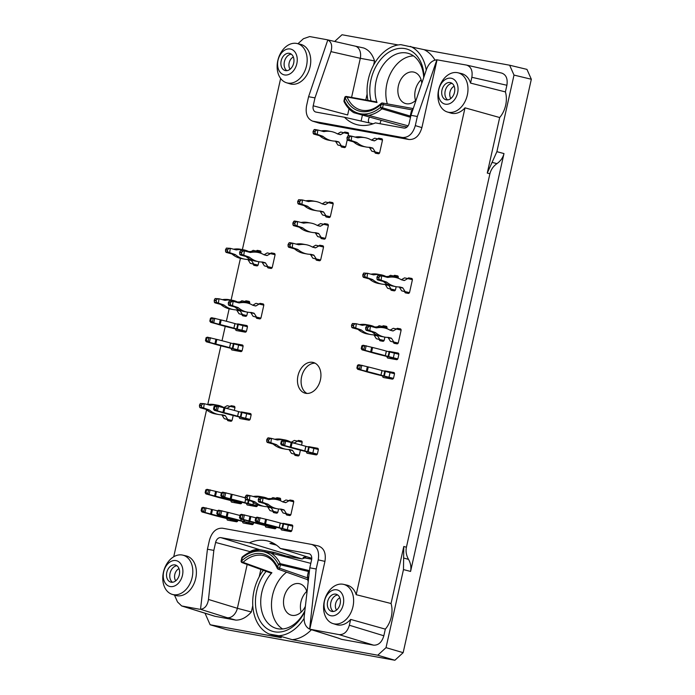 <?xml version="1.0" encoding="UTF-8"?>
<svg xmlns="http://www.w3.org/2000/svg" width="695" height="695" viewBox="0 0 695 695"><rect width="100%" height="100%" fill="white"/><g stroke="black" fill="none" stroke-linecap="round" stroke-linejoin="round"><path stroke-width="1.04" d="M311.716 559.084L303.159 557.529A46.652 33.447 105 0 1 306.643 556.678M303.159 557.529L304.801 557.963A46.574 33.395 -75 0 0 302.073 558.936L286.114 556.035A3.684 2.641 -75 0 0 284.368 556.486M311.76 558.276L280.302 548.442A49.258 35.315 -75 0 0 269.208 541.431A49.258 35.315 -75 0 0 249.357 542.812L302.073 558.936M274.047 543.568A48.737 34.941 -75 0 0 269.955 543.464L276.428 545.097M373.145 123.788L344.477 117.264A49.258 35.315 -75 0 0 358.021 124.926A49.258 35.315 -75 0 0 375.43 122.885L403.917 128.062A5.699 4.083 -75 0 0 409.181 123.241L410.954 115.318L417.347 116.482L436.894 59.796C432.316 60.274 428.893 63.349 426.617 69.005L410.954 115.318M304.801 557.963L311.699 559.214M353.738 112.66L401.562 126.004L407.07 127.003M381.355 120.383A3.684 2.641 -75 0 0 380.2 123.753M241.773 324.886L247.203 325.868M237.108 324.174A1.477 1.06 105 0 1 237.898 323.922L246.673 325.512A1.477 1.06 105 0 1 247.394 327.145L246.551 330.898A1.477 1.06 105 0 1 245.187 332.149L236.422 330.551A1.477 1.06 105 0 1 235.648 329.3M239.28 330.281A1.477 1.06 -75 0 0 239.48 331.107M237.898 323.922L241.617 324.913M241.53 324.895A1.477 1.06 -75 0 0 240.844 325.069M259.261 303.932A1.477 1.06 105 0 1 260.304 303.402L263.023 303.897A1.477 1.06 105 0 1 263.744 305.522L261.042 317.632A1.477 1.06 105 0 1 259.669 318.883L256.959 318.388A1.477 1.06 105 0 1 256.186 317.137M263.631 304.384A1.477 1.06 -75 0 0 262.892 304.905M259.817 318.119A1.477 1.06 -75 0 0 259.982 318.875M270.537 253.493A1.477 1.06 105 0 1 271.58 252.963L274.299 253.458A1.477 1.06 105 0 1 275.02 255.082L272.31 267.193A1.477 1.06 105 0 1 270.946 268.444L268.235 267.949A1.477 1.06 105 0 1 267.462 266.698M274.907 253.944A1.477 1.06 -75 0 0 274.169 254.466M271.093 267.679A1.477 1.06 -75 0 0 271.25 268.435M407.843 278.452A1.477 1.06 105 0 1 408.895 277.922L411.614 278.408A1.477 1.06 105 0 1 412.335 280.042L409.624 292.152A1.477 1.06 105 0 1 408.26 293.403L405.541 292.908A1.477 1.06 105 0 1 404.777 291.657M412.222 278.904A1.477 1.06 -75 0 0 411.483 279.425M408.408 292.63A1.477 1.06 -75 0 0 408.564 293.394M384.9 337.127L384.257 340.029A1.477 1.06 105 0 1 382.884 341.28L380.174 340.785A1.477 1.06 105 0 1 379.401 339.534M382.476 326.329A1.477 1.06 105 0 1 383.527 325.799L386.238 326.285A1.477 1.06 105 0 1 386.959 327.918L386.802 328.622M386.846 326.78A1.477 1.06 -75 0 0 386.116 327.302M383.032 340.507A1.477 1.06 -75 0 0 383.197 341.271M289.19 500.582A1.477 1.06 105 0 1 290.241 500.053L292.96 500.539A1.477 1.06 105 0 1 293.681 502.172L290.97 514.283A1.477 1.06 105 0 1 289.607 515.534L286.896 515.038A1.477 1.06 105 0 1 286.123 513.787M293.568 501.026A1.477 1.06 -75 0 0 292.83 501.547M289.754 514.76A1.477 1.06 -75 0 0 289.911 515.525M278.573 508.975L277.922 511.902A1.477 1.06 105 0 1 276.558 513.162L273.839 512.667A1.477 1.06 105 0 1 273.065 511.416M276.141 498.211A1.477 1.06 105 0 1 277.192 497.681L279.903 498.167A1.477 1.06 105 0 1 280.624 499.801L280.424 500.713M280.511 498.654A1.477 1.06 -75 0 0 279.781 499.175M276.706 512.389A1.477 1.06 -75 0 0 276.862 513.153M257.654 504.874L257.541 505.352A1.477 1.06 105 0 1 256.177 506.603L247.403 505.013A1.477 1.06 105 0 1 246.638 503.762M250.269 504.735A1.477 1.06 -75 0 0 250.469 505.569M241.921 502.311L241.877 502.502A1.477 1.06 105 0 1 240.513 503.753L231.739 502.164A1.477 1.06 105 0 1 230.975 500.913M234.606 501.894A1.477 1.06 -75 0 0 234.806 502.72M237.898 520.329L237.855 520.52A1.477 1.06 105 0 1 236.491 521.771L227.717 520.181A1.477 1.06 105 0 1 226.944 518.93M230.575 519.903A1.477 1.06 -75 0 0 230.775 520.737M245.457 412.908L250.886 413.899M240.8 412.196A1.477 1.06 105 0 1 241.582 411.944L250.356 413.542A1.477 1.06 105 0 1 251.077 415.176L250.243 418.92A1.477 1.06 105 0 1 248.88 420.171L240.105 418.581A1.477 1.06 105 0 1 239.332 417.33M242.963 418.303A1.477 1.06 -75 0 0 243.163 419.137M241.582 411.944L245.3 412.943M245.222 412.926A1.477 1.06 -75 0 0 244.527 413.099M233.19 415.497L232.182 419.988A1.477 1.06 105 0 1 230.818 421.24L228.099 420.744A1.477 1.06 105 0 1 227.335 419.493M230.401 406.288A1.477 1.06 105 0 1 231.452 405.758L234.163 406.254A1.477 1.06 105 0 1 234.893 407.878L234.319 410.415M234.78 406.74A1.477 1.06 -75 0 0 234.041 407.261M230.966 420.475A1.477 1.06 -75 0 0 231.122 421.231M318.979 245.804A1.477 1.06 105 0 1 320.03 245.274L322.741 245.761A1.477 1.06 105 0 1 323.462 247.394L320.76 259.496A1.477 1.06 105 0 1 319.387 260.755L316.677 260.26A1.477 1.06 105 0 1 315.904 259.009M323.349 246.247A1.477 1.06 -75 0 0 322.61 246.768M319.535 259.982A1.477 1.06 -75 0 0 319.7 260.747M323.809 224.181A1.477 1.06 105 0 1 324.86 223.651L327.571 224.146A1.477 1.06 105 0 1 328.292 225.779L325.59 237.881A1.477 1.06 105 0 1 324.226 239.132L321.507 238.637A1.477 1.06 105 0 1 320.734 237.395M328.188 224.633A1.477 1.06 -75 0 0 327.449 225.154M324.374 238.368A1.477 1.06 -75 0 0 324.53 239.132M328.639 202.566A1.477 1.06 105 0 1 329.691 202.037L332.401 202.532A1.477 1.06 105 0 1 333.131 204.165L330.42 216.267A1.477 1.06 105 0 1 329.056 217.518L326.337 217.022A1.477 1.06 105 0 1 325.573 215.771M333.018 203.018A1.477 1.06 -75 0 0 332.28 203.539M329.204 216.753A1.477 1.06 -75 0 0 329.361 217.509M377.941 138.791A1.477 1.06 105 0 1 378.992 138.262L381.703 138.757A1.477 1.06 105 0 1 382.424 140.39L379.722 152.492A1.477 1.06 105 0 1 378.349 153.743L375.639 153.248A1.477 1.06 105 0 1 374.866 152.005M382.311 139.243A1.477 1.06 -75 0 0 381.581 139.764M378.497 152.978A1.477 1.06 -75 0 0 378.662 153.743M347.257 139.721L345.78 146.324A1.477 1.06 105 0 1 344.416 147.575L341.705 147.079A1.477 1.06 105 0 1 340.932 145.837M344.008 132.623A1.477 1.06 105 0 1 345.05 132.093L347.769 132.589A1.477 1.06 105 0 1 348.49 134.222L348.126 135.864M348.377 133.075A1.477 1.06 -75 0 0 347.639 133.596M344.564 146.81A1.477 1.06 -75 0 0 344.72 147.575M300.405 450.204L299.397 454.695A1.477 1.06 105 0 1 298.033 455.946L295.323 455.46A1.477 1.06 105 0 1 294.55 454.209M297.625 441.004A1.477 1.06 105 0 1 298.668 440.465L301.387 440.96A1.477 1.06 105 0 1 302.108 442.593L301.543 445.121M301.995 441.447A1.477 1.06 -75 0 0 301.256 441.968M298.181 455.182A1.477 1.06 -75 0 0 298.337 455.946M312.68 447.623L318.11 448.614M308.015 446.911A1.477 1.06 105 0 1 308.806 446.659L317.572 448.258A1.477 1.06 105 0 1 318.301 449.882L317.459 453.635A1.477 1.06 105 0 1 316.095 454.886L307.32 453.288A1.477 1.06 105 0 1 306.556 452.037M310.187 453.018A1.477 1.06 -75 0 0 310.378 453.844M308.806 446.659L312.515 447.649M312.863 447.467L312.437 447.606A1.477 1.06 -75 0 0 311.751 447.806M253.684 522.64L253.519 523.37A1.477 1.06 105 0 1 252.155 524.621L243.38 523.022A1.477 1.06 105 0 1 242.607 521.771M246.239 522.753A1.477 1.06 -75 0 0 246.438 523.578M276.271 527.305L276.228 527.496A1.477 1.06 105 0 1 274.864 528.747L266.089 527.149A1.477 1.06 105 0 1 265.325 525.907M268.956 526.88A1.477 1.06 -75 0 0 269.147 527.705M287.105 524.334L292.543 525.324M282.448 523.622A1.477 1.06 105 0 1 283.239 523.37L292.004 524.968A1.477 1.06 105 0 1 292.725 526.593L291.891 530.346A1.477 1.06 105 0 1 290.527 531.597L281.753 529.998A1.477 1.06 105 0 1 280.988 528.747M284.62 529.729A1.477 1.06 -75 0 0 284.811 530.554M283.239 523.37L286.948 524.36M287.296 524.178L286.87 524.317A1.477 1.06 -75 0 0 286.184 524.516M388.835 371.86L394.265 372.85M384.17 371.147A1.477 1.06 105 0 1 384.961 370.895L393.735 372.494A1.477 1.06 105 0 1 394.456 374.118L393.613 377.871A1.477 1.06 105 0 1 392.249 379.123L383.475 377.524A1.477 1.06 105 0 1 382.71 376.282M386.342 377.255A1.477 1.06 -75 0 0 386.542 378.08M384.961 370.895L388.679 371.886M388.592 371.877A1.477 1.06 -75 0 0 387.906 372.042M393.179 352.408L398.609 353.39M388.522 351.687A1.477 1.06 105 0 1 389.313 351.444L398.079 353.034A1.477 1.06 105 0 1 398.8 354.667L397.966 358.411A1.477 1.06 105 0 1 396.602 359.663L387.827 358.073A1.477 1.06 105 0 1 387.054 356.822M390.686 357.795A1.477 1.06 -75 0 0 390.885 358.629M389.313 351.444L393.022 352.435M393.37 352.252L392.944 352.391A1.477 1.06 -75 0 0 392.249 352.591M396.576 328.891A1.477 1.06 105 0 1 397.618 328.361L400.337 328.848A1.477 1.06 105 0 1 401.058 330.481L398.348 342.592A1.477 1.06 105 0 1 396.984 343.843L394.274 343.347A1.477 1.06 105 0 1 393.5 342.096M400.945 329.334A1.477 1.06 -75 0 0 400.207 329.856M397.132 343.069A1.477 1.06 -75 0 0 397.288 343.834M396.176 286.688L395.533 289.589A1.477 1.06 105 0 1 394.161 290.84L391.45 290.345A1.477 1.06 105 0 1 390.677 289.094M393.752 275.889A1.477 1.06 105 0 1 394.795 275.359L397.514 275.854A1.477 1.06 105 0 1 398.235 277.479L398.079 278.191M398.122 276.341A1.477 1.06 -75 0 0 397.384 276.862M394.308 290.076A1.477 1.06 -75 0 0 394.473 290.831M258.861 261.728L258.219 264.63A1.477 1.06 105 0 1 256.846 265.881L254.135 265.386A1.477 1.06 105 0 1 253.362 264.135M256.438 250.93A1.477 1.06 105 0 1 257.489 250.4L260.199 250.895A1.477 1.06 105 0 1 260.92 252.52L260.764 253.232M260.807 251.382A1.477 1.06 -75 0 0 260.069 251.903M256.994 265.116A1.477 1.06 -75 0 0 257.159 265.872M247.585 312.168L246.942 315.07A1.477 1.06 105 0 1 245.578 316.321L242.859 315.825A1.477 1.06 105 0 1 242.095 314.574M245.161 301.369A1.477 1.06 105 0 1 246.212 300.839L248.923 301.335A1.477 1.06 105 0 1 249.644 302.959L249.488 303.672M249.54 301.821A1.477 1.06 -75 0 0 248.801 302.342M245.726 315.556A1.477 1.06 -75 0 0 245.882 316.312M237.421 344.338L242.85 345.328M232.764 343.625A1.477 1.06 105 0 1 233.555 343.373L242.32 344.972A1.477 1.06 105 0 1 243.041 346.605L242.208 350.349A1.477 1.06 105 0 1 240.844 351.601L232.069 350.002A1.477 1.06 105 0 1 231.296 348.76M234.927 349.733A1.477 1.06 -75 0 0 235.127 350.558M233.555 343.373L237.264 344.364M237.186 344.355A1.477 1.06 -75 0 0 236.491 344.529M434.957 60.083A40.935 29.346 105 0 0 424.089 49.666L400.859 44.662A40.44 28.99 -75 0 0 367.933 100.384M353.851 112.694L368.697 115.387L408.095 125.812M368.697 115.387A39.372 28.226 -75 0 0 381.937 108.828A1.477 1.042 106.5 0 0 382.528 107.821L410.232 116.048L409.659 117.047A40.44 28.99 -75 0 0 410.788 116.065M426.243 70.126A40.44 28.99 -75 0 0 410.389 46.391M314.983 97.873L330.933 51.612C332.566 45.844 331.515 41.961 327.788 39.962L308.58 96.709L314.983 97.873L313.21 105.796A5.699 4.083 -75 0 0 315.86 112.06A5.699 4.083 -75 0 0 315.99 112.086L344.477 117.264M421.796 83.261A16.254 11.659 -75 0 0 414.09 72.176A16.254 11.659 -75 0 0 398.617 84.86A16.254 11.659 -75 0 0 405.654 103.581A16.254 11.659 -75 0 0 406.323 103.729A16.254 11.659 -75 0 0 416.166 99.906M413.516 55.904A32.517 23.309 -75 0 0 387.35 103.92M409.659 117.047L381.937 108.828A1.477 0.721 -130 0 1 380.504 107.369A37.895 27.166 -75 0 1 344.433 100.818L345.146 97.648A1.477 0.756 -23 0 1 347.083 97.048A1.477 1.077 100.5 0 0 346.405 96.466L375.952 101.809L377.011 102.53L347.083 97.048A34.081 24.438 105 0 0 361.339 110.123A34.081 24.438 105 0 0 362.112 110.279M377.011 102.53A32.917 23.604 105 0 1 382.076 66.546A32.917 23.604 105 0 1 408.573 53.454A32.917 23.604 105 0 1 423.715 77.605M413.395 108.099A32.917 23.604 105 0 1 412.995 108.542M410.232 116.048L411.266 111.443A36.713 26.323 -75 0 0 412.856 109.688M424.046 76.615A36.713 26.323 -75 0 0 392.119 50.44A36.713 26.323 -75 0 0 371.06 100.94M411.266 111.443L412.387 109.94L381.208 104.207L380.504 107.369L382.528 107.821L383.232 104.658A1.477 1.042 100.5 0 0 382.476 103.016L413.108 108.559M412.578 108.993C413.369 108.29 413.308 108.602 412.387 109.94M280.302 548.442L309.466 553.819M205.025 613.216L210.133 624.753L281.301 637.689L269.121 634.014L278.652 635.743A40.44 28.99 -75 0 0 304.062 618.489M263.318 570.308A40.44 28.99 -75 0 0 269.121 634.014M310.804 563.358L270.885 552.994L255.908 550.249C251.138 551.135 246.621 553.359 242.338 556.93A1.477 0.721 50 0 0 242.286 557.798A37.895 27.166 -75 0 1 278.356 564.349A1.477 0.799 -26.5 0 1 280.267 563.671A1.477 1.042 103.4 0 1 280.38 564.8L308.432 571.472L308.328 570.352A40.44 28.99 -75 0 1 309.275 572.411M406.419 547.217C405.567 551.213 406.262 555.262 408.512 559.353C410.684 563.15 411.37 567.181 410.58 571.429L503.979 153.569C503.05 157.548 500.713 160.901 496.968 163.629C493.354 166.157 491 169.528 489.905 173.733L406.419 547.217L403.795 546.487L403.474 569.587L386.02 647.653L377.759 655.22L292.204 639.669L278.652 635.743M292.204 639.669A40.935 29.346 -75 0 0 311.421 629.705M227.126 617.681L235.848 620.122C241.4 620.131 246.56 617.412 251.347 611.982L237.377 608.299A11.085 7.723 -73 0 1 227.126 617.681L200.525 609.298C204.825 608.742 207.475 605.467 208.474 599.464L213.834 550.388L215.606 542.456A5.699 4.083 -75 0 1 220.871 537.635L249.357 542.812M220.871 537.635L259.574 549.606L274.768 552.525A4.127 2.962 -75 0 0 272.388 553.385M306.99 592.244A16.254 11.659 -75 0 0 299.736 583.774A16.254 11.659 -75 0 0 284.255 596.449A16.254 11.659 -75 0 0 291.301 615.179A16.254 11.659 -75 0 0 291.969 615.327A16.254 11.659 -75 0 0 305.374 606.292M286.618 572.167A32.517 23.309 -75 0 0 271.58 601.879A32.517 23.309 -75 0 0 282.639 628.975M304.853 610.853A32.917 23.604 105 0 1 277.887 628.767A32.917 23.604 105 0 1 277.14 628.619A32.917 23.604 105 0 1 260.894 605.866A32.917 23.604 105 0 1 271.91 572.741L270.416 572.906L242.077 562.62A1.477 1.069 109.7 0 0 243.076 562.359L271.91 572.741M307.633 579.691A32.917 23.604 105 0 1 308.215 581.645M266.133 571.342A36.713 26.323 -75 0 0 263.744 625.83A36.713 26.323 -75 0 0 304.775 611.557M308.458 579.5A36.713 26.323 -75 0 0 307.407 576.077L308.432 571.472M307.407 576.077L307.763 577.979C308.015 579.665 307.92 580.073 307.477 579.213M235.848 620.122L214.833 616.265L181.664 605.953L177.512 601.957L174.471 595.076M297.947 43.724L303.411 38.729L309.657 36.566L327.128 39.745L355.136 46.122A11.085 7.749 -77.2 0 1 360.314 58.302L374.527 60.917C372.451 54.245 368.845 49.936 363.728 47.998L355.136 46.122A11.085 7.749 -77.2 0 0 354.902 46.07M369.627 117.116A4.127 2.962 -75 0 0 369.045 122.85M334.677 41.465L342.01 34.75L398.166 44.958M403.795 546.487L391.05 603.512L356.188 594.694A20.459 14.665 105 0 0 347.014 585.147L343.495 584.347A20.32 14.569 105 0 1 353.494 598.082A20.32 14.569 105 0 1 347.118 618.402A20.32 14.569 105 0 1 332.957 623.58A20.32 14.569 105 0 1 324.452 600.602A20.32 14.569 105 0 1 343.035 584.252A20.32 14.569 105 0 1 343.495 584.347M318.084 545.896L318.397 545.966C324.009 548.051 326.198 553.194 324.939 561.386L309.788 629.183L339.117 634.622C344.008 634.83 347.422 631.703 349.359 625.239L350.662 619.427L385.325 629.131A21.771 15.611 -75 0 0 391.05 603.512M385.325 629.131L383.84 635.777C381.903 642.241 378.488 645.368 373.597 645.16L341.653 639.357L336.919 637.636A11.085 8.131 -72.6 0 1 336.215 637.463L338.821 638.253M424.089 49.666L509.635 65.217L514.005 75.086L496.89 151.675L487.264 173.081L489.905 173.733M308.58 96.709L306.547 105.84C305.296 113.667 307.294 118.758 312.533 121.112L402.336 137.488C408.53 137.758 412.856 133.796 415.306 125.604L421.9 127.619L437.051 59.831L466.675 65.113C471.114 66.755 472.835 70.82 471.844 77.293L506.89 85.268C507.88 78.796 506.16 74.73 501.729 73.088L501.477 73.036M506.89 85.268L505.404 91.914L470.55 83.096L471.844 77.293M356.188 594.694L465.016 107.829L499.679 117.533A21.771 15.611 -75 0 0 505.404 91.914M499.679 117.533L487.264 173.081M514.005 75.086L531.327 79.256L403.152 652.674L386.02 647.653M306.756 591.393A16.254 11.659 -75 0 0 301.187 612.113M403.152 652.674L394.89 660.25L226.822 629.705L210.133 624.753M509.635 65.217L526.958 69.387L531.327 79.256M421.109 79.795A16.254 11.659 -75 0 0 415.549 100.514M308.788 553.62A5.699 4.083 -75 0 1 309.136 553.698A5.699 4.083 -75 0 1 311.577 559.901L309.805 567.824L304.158 616.856C303.802 622.972 305.626 627.064 309.631 629.131L316.199 568.988L318.24 559.866C319.491 551.665 317.311 546.522 311.69 544.437L222.452 528.209C216.258 527.948 211.932 531.91 209.473 540.093L207.431 549.224L200.525 609.298M309.805 567.824L316.199 568.988M377.759 655.22L394.89 660.25M199.569 609.254L181.673 605.962M312.654 362.33A15.889 11.389 -75 0 0 298.077 375.326A15.889 11.389 -75 0 0 305.07 393.161A15.889 11.389 -75 0 0 305.731 393.318A15.889 11.389 -75 0 0 320.317 380.321A15.889 11.389 -75 0 0 313.315 362.477A15.889 11.389 -75 0 0 312.654 362.33M350.662 619.427A20.459 14.665 105 0 1 336.397 624.649L332.957 623.58M465.016 107.829A20.459 14.665 105 0 1 450.751 113.05L447.311 111.982A20.32 14.569 105 0 1 438.806 89.003A20.32 14.569 105 0 1 457.388 72.654A20.32 14.569 105 0 1 457.849 72.749A20.32 14.569 105 0 1 467.848 86.484A20.32 14.569 105 0 1 461.48 106.804A20.32 14.569 105 0 1 447.311 111.982M457.849 72.749L461.367 73.548A20.459 14.665 105 0 1 470.55 83.096M421.9 127.619C419.441 135.812 415.123 139.773 408.921 139.504L402.336 137.488M313.402 121.33L319.639 123.276L408.921 139.504M319.639 123.276L312.533 121.112M327.128 39.745L327.788 39.962M297.043 43.516L300.561 44.324A20.459 14.665 105 0 1 309.796 67.98A20.459 14.665 105 0 1 289.945 83.826L286.505 82.757A20.32 14.569 105 0 1 278.139 73.479A20.32 14.569 105 0 1 281.162 52.255A20.32 14.569 105 0 1 296.583 43.42A20.32 14.569 105 0 1 297.043 43.516A20.32 14.569 105 0 1 306.217 67.024A20.32 14.569 105 0 1 286.505 82.757M173.724 556.773L206.563 409.85M207.753 404.551L220.88 345.815M222.018 340.724L225.232 326.363M226.37 321.264L229.15 308.797M231.105 300.049L240.427 258.358M242.381 249.609L280.641 78.465M182.689 555.114L186.199 555.922A20.459 14.665 105 0 1 195.443 579.578A20.459 14.665 105 0 1 175.592 595.424L172.143 594.355A20.32 14.569 105 0 1 170.996 593.921A20.32 14.569 105 0 1 163.864 570.552A20.32 14.569 105 0 1 182.22 555.018A20.32 14.569 105 0 1 182.689 555.114A20.32 14.569 105 0 1 191.863 578.614A20.32 14.569 105 0 1 172.143 594.355M281.162 60.83A8.87 6.359 105 0 1 289.728 53.402A8.87 6.359 105 0 1 293.559 63.619A8.87 6.359 105 0 1 285.124 70.534A8.87 6.359 105 0 1 281.162 60.83M290.319 48.998A13.301 9.539 105 0 1 294.115 69.934A13.301 9.539 105 0 1 277.835 66.972A13.301 9.539 105 0 1 290.319 48.998M286.818 70.664A8.87 6.359 105 0 1 284.394 61.699A8.87 6.359 105 0 1 291.257 54.141M290.084 69.231A7.393 5.299 105 0 1 289.155 62.889A7.393 5.299 105 0 1 293.368 57.016M415.306 125.604L417.347 116.482M441.968 90.063A8.87 6.359 105 0 1 450.534 82.636A8.87 6.359 105 0 1 454.374 92.843A8.87 6.359 105 0 1 445.929 99.759A8.87 6.359 105 0 1 441.968 90.063M451.133 78.231A13.301 9.539 105 0 1 454.921 99.159A13.301 9.539 105 0 1 438.641 96.205A13.301 9.539 105 0 1 451.133 78.231M447.632 99.898A8.87 6.359 105 0 1 445.2 90.932A8.87 6.359 105 0 1 452.071 83.374M450.89 98.464A7.393 5.299 105 0 1 449.96 92.114A7.393 5.299 105 0 1 454.174 86.241M166.8 572.428A8.87 6.359 105 0 1 175.366 565A8.87 6.359 105 0 1 179.206 575.217A8.87 6.359 105 0 1 170.77 582.132A8.87 6.359 105 0 1 166.8 572.428M175.965 560.596A13.301 9.539 105 0 1 179.762 581.533A13.301 9.539 105 0 1 163.481 578.57A13.301 9.539 105 0 1 175.965 560.596M172.464 582.262A8.87 6.359 105 0 1 170.04 573.297A8.87 6.359 105 0 1 176.904 565.739M175.731 580.829A7.393 5.299 105 0 1 174.792 574.487A7.393 5.299 105 0 1 179.015 568.614M207.431 549.224L213.834 550.388M327.614 601.653A8.87 6.359 105 0 1 336.18 594.234A8.87 6.359 105 0 1 340.02 604.442A8.87 6.359 105 0 1 331.576 611.357A8.87 6.359 105 0 1 327.614 601.653M336.78 589.829A13.301 9.539 105 0 1 340.567 610.757A13.301 9.539 105 0 1 324.287 607.804A13.301 9.539 105 0 1 336.78 589.829M333.27 611.487A8.87 6.359 105 0 1 330.846 602.522A8.87 6.359 105 0 1 337.709 594.972M336.536 610.062A7.393 5.299 105 0 1 335.607 603.712A7.393 5.299 105 0 1 339.82 597.839M259.574 549.606C255.83 549.302 252.65 549.98 250.044 551.63L249.931 552.117M408.512 559.353L403.639 558.033M496.968 163.629L492.077 162.378M315.078 363.172A15.889 11.389 -75 0 0 301.83 375.839A15.889 11.389 -75 0 0 306.947 393.44M277.288 568.362C274.369 561.803 270.164 557.651 264.665 555.904A34.081 24.438 105 0 0 243.076 562.359A1.477 0.669 -133.3 0 1 241.582 560.961A35.558 25.498 -75 0 1 277.653 567.52A1.477 0.756 157 0 0 277.288 568.362A1.477 1.477 0 0 0 278.156 569.179A1.477 1.034 109.4 0 0 279.668 567.971L280.38 564.8L278.356 564.349L277.653 567.52L307.763 577.979M269.955 543.464L275.533 544.48M206.311 341.784L205.468 340.541L206.328 340.481L209.655 342.392L206.311 341.784L212.21 343.373A37.921 1.564 12.6 0 0 224.285 346.692L241.895 351.062M235.935 309.866L236.474 310.013A1.112 0.773 100.3 0 1 236.847 310.309L239.002 313.749L246.629 315.773M247.212 259.426L247.75 259.574A1.112 0.773 100.3 0 1 248.124 259.869L250.278 263.309L257.906 265.334M384.526 284.385L385.056 284.533A1.112 0.773 100.3 0 1 385.438 284.828L387.593 288.269L395.22 290.293M387.35 337.388L387.88 337.535A1.112 0.773 100.3 0 1 388.262 337.831L390.416 341.271L398.044 343.295M362.069 349.846L361.226 348.612L362.086 348.543L365.414 350.454L362.069 349.846L367.968 351.444A37.921 1.564 12.6 0 0 380.043 354.754L397.653 359.124M357.725 369.297L356.874 368.063L357.734 368.003L361.061 369.905L357.725 369.297L363.624 370.895A37.921 1.564 12.6 0 0 375.691 374.214L393.309 378.575M255.995 521.771L255.152 520.538L256.012 520.477L259.339 522.379L255.995 521.771L261.893 523.37A37.921 1.564 12.6 0 0 273.969 526.688L291.579 531.049M240.331 518.93L239.488 517.688L240.348 517.627L243.676 519.53L240.331 518.93L246.23 520.52A37.921 1.564 12.6 0 0 258.305 523.839L275.915 528.209M217.622 514.795L216.779 513.562L217.639 513.501L220.967 515.403L217.622 514.795L223.521 516.394A37.921 1.564 12.6 0 0 235.596 519.712L253.206 524.073M281.562 445.061L280.719 443.827L281.579 443.766L284.907 445.669L281.562 445.061L287.461 446.659A37.921 1.564 12.6 0 0 299.536 449.978L317.146 454.339M288.39 449.5L288.929 449.639A1.112 0.773 100.3 0 1 289.311 449.943L291.466 453.383L299.093 455.407M334.773 141.128L335.311 141.267A1.112 0.773 100.3 0 1 335.694 141.563L337.848 145.003L345.476 147.036M368.715 147.297L369.254 147.436A1.112 0.773 100.3 0 1 369.627 147.731L371.782 151.171L379.409 153.204M319.413 211.063L319.952 211.21A1.112 0.773 100.3 0 1 320.326 211.506L322.489 214.946L330.108 216.979M314.583 232.686L315.122 232.825A1.112 0.773 100.3 0 1 315.495 233.12L317.65 236.561L325.277 238.594M309.753 254.301L310.291 254.44A1.112 0.773 100.3 0 1 310.665 254.744L312.82 258.184L320.447 260.208M221.175 414.785L221.714 414.932A1.112 0.773 100.3 0 1 222.087 415.228L224.25 418.668L231.869 420.692M214.347 410.354L213.504 409.112L214.364 409.051L217.691 410.962L214.347 410.354L220.246 411.944A37.921 1.564 12.6 0 0 232.312 415.262L249.931 419.632M201.958 511.954L201.116 510.712L201.976 510.651L205.303 512.562L201.958 511.954L207.857 513.544A37.921 1.564 12.6 0 0 219.933 516.863L237.542 521.233M205.989 493.936L205.138 492.703L205.998 492.633L209.325 494.545L205.989 493.936L211.888 495.535A37.921 1.564 12.6 0 0 223.955 498.845L241.573 503.215M221.653 496.786L220.802 495.552L221.662 495.483L224.989 497.394L221.653 496.786L227.552 498.384A37.921 1.564 12.6 0 0 239.619 501.694L257.237 506.064M266.915 506.707L267.453 506.846A1.112 0.773 100.3 0 1 267.827 507.15L269.981 510.59L277.609 512.615M279.963 509.079L280.502 509.226A1.112 0.773 100.3 0 1 280.876 509.522L283.039 512.962L290.666 514.986M373.25 334.825L373.788 334.973A1.112 0.773 100.3 0 1 374.162 335.268L376.316 338.708L383.944 340.732M398.617 286.948L399.156 287.096A1.112 0.773 100.3 0 1 399.529 287.391L401.693 290.831L409.312 292.856M261.303 261.989L261.841 262.137A1.112 0.773 100.3 0 1 262.215 262.432L264.378 265.872L272.006 267.896M250.035 312.429L250.565 312.576A1.112 0.773 100.3 0 1 250.947 312.872L253.102 316.312L260.729 318.336M210.663 322.324L209.812 321.09L210.672 321.029L213.999 322.932L210.663 322.324L216.562 323.922A37.921 1.564 12.6 0 0 228.629 327.241L246.247 331.602M210.368 320.968L210.915 318.519L210.446 318.275L211.688 317.711L221.192 319.961A37.921 1.564 -167.4 0 1 234.91 323.583L247.437 326.763M238.272 324.469L237.247 329.083L246.386 331.367M241.964 330.186L242.989 325.573M210.915 318.519L215.033 318.319M213.765 322.715L214.729 318.388M213.999 322.932L219.255 324.348L220.289 319.735M221.192 319.961L220.159 324.574L219.255 324.348M220.159 324.574A37.921 1.564 12.6 0 1 233.885 328.188L235.04 323.618M237.247 329.083L234.007 328.231M228.933 305.374L234.363 306.842A3.692 2.571 100.3 0 1 235.092 307.233A37.921 26.393 100.3 0 0 244.119 311.542L247.463 312.151A37.921 26.393 -79.7 0 1 238.437 307.842A3.692 2.571 -79.7 0 0 237.699 307.451L230.775 305.062L230.08 303.246L231.565 301.526L229.211 301.1L228.308 302.924L228.42 304.636L228.933 305.374L232.069 305.948M237.36 302.473L239.549 302.872A37.921 26.393 -79.7 0 1 246.421 302.829L243.085 302.229A37.921 26.393 100.3 0 0 236.43 302.221M252.754 305.227L256.003 303.341L263.796 305.14M260.868 318.11L253.102 316.312M229.211 301.1L233.103 301.335L231.565 301.526M250.565 312.576L253.91 313.184A1.112 0.773 -79.7 0 1 254.283 313.48L256.446 316.92M253.91 313.184L251.138 312.446M247.463 312.151A37.921 26.393 -79.7 0 0 251.077 312.446A1.112 0.773 -79.7 0 1 251.225 312.463M233.103 301.335L232.451 306.043M233.477 301.43L238.733 302.838A3.692 2.571 -79.7 0 0 238.88 302.872A3.692 2.571 -79.7 0 0 239.549 302.872M246.421 302.829A37.921 26.393 -79.7 0 1 252.693 305.192A1.112 0.773 -79.7 0 0 252.841 305.253L255.517 305.974A1.112 0.773 -79.7 0 0 255.977 305.904L259.339 303.95M226.118 252.381L231.539 253.84A3.692 2.571 100.3 0 1 232.269 254.231A37.921 26.393 100.3 0 0 241.295 258.54L244.64 259.148A37.921 26.393 -79.7 0 1 235.614 254.839A3.692 2.571 -79.7 0 0 234.884 254.448L227.951 252.059L227.256 250.252L228.742 248.532L226.388 248.098L225.484 249.922L225.606 251.633L226.118 252.381L229.246 252.945M234.536 249.47L236.726 249.87A37.921 26.393 -79.7 0 1 243.606 249.835L240.262 249.227A37.921 26.393 100.3 0 0 233.607 249.218M251.199 251.486L253.18 250.339L260.972 252.137M258.045 265.108L250.278 263.309M226.388 248.098L230.28 248.332L228.742 248.532M247.75 259.574L251.086 260.182A1.112 0.773 -79.7 0 1 251.46 260.477L253.623 263.918M251.086 260.182L248.315 259.443M244.64 259.148A37.921 26.393 -79.7 0 0 248.254 259.443A1.112 0.773 -79.7 0 1 248.402 259.461M230.28 248.332L229.628 253.041M230.653 248.428L235.909 249.835A3.692 2.571 -79.7 0 0 236.057 249.87A3.692 2.571 -79.7 0 0 236.726 249.87M243.606 249.835A37.921 26.393 -79.7 0 1 248.836 251.616M254.909 251.885L256.524 250.947M363.424 277.331L368.854 278.799A3.692 2.571 100.3 0 1 369.584 279.19A37.921 26.393 100.3 0 0 378.61 283.499L381.955 284.107A37.921 26.393 -79.7 0 1 372.928 279.798A3.692 2.571 -79.7 0 0 372.19 279.407L365.266 277.018L364.571 275.203L366.057 273.483L363.702 273.057L362.799 274.881L362.912 276.593L363.424 277.331L366.56 277.904M371.851 274.429L374.04 274.829A37.921 26.393 -79.7 0 1 380.912 274.786L377.576 274.186A37.921 26.393 100.3 0 0 370.921 274.178M388.514 276.445L390.494 275.298L398.287 277.096M395.359 290.067L387.593 288.269M363.702 273.057L367.594 273.291L366.057 273.483M385.056 284.533L388.401 285.141A1.112 0.773 -79.7 0 1 388.774 285.437L390.938 288.877M388.401 285.141L385.629 284.403M381.955 284.107A37.921 26.393 -79.7 0 0 385.569 284.403A1.112 0.773 -79.7 0 1 385.716 284.42M367.594 273.291L366.934 278M367.968 273.387L373.224 274.794A3.692 2.571 -79.7 0 0 373.371 274.829A3.692 2.571 -79.7 0 0 374.04 274.829M380.912 274.786A37.921 26.393 -79.7 0 1 386.151 276.575M392.215 276.845L393.83 275.906M366.248 330.334L371.677 331.802A3.692 2.571 100.3 0 1 372.407 332.193A37.921 26.393 100.3 0 0 381.433 336.502L384.769 337.101A37.921 26.393 -79.7 0 1 375.752 332.801A3.692 2.571 -79.7 0 0 375.013 332.41L368.089 330.021L367.394 328.205L368.88 326.485L366.526 326.059L365.622 327.884L365.735 329.595L366.248 330.334L369.384 330.907M374.674 327.432L376.864 327.823A37.921 26.393 -79.7 0 1 383.736 327.788L380.4 327.18A37.921 26.393 100.3 0 0 373.745 327.18M390.069 330.186L393.318 328.301L401.102 330.099M398.183 343.061L390.416 341.271M366.526 326.059L367.281 325.72L370.418 326.294L368.88 326.485M387.88 337.535L391.224 338.144A1.112 0.773 -79.7 0 1 391.598 338.439L393.761 341.879M391.224 338.144L388.453 337.405M384.769 337.101A37.921 26.393 -79.7 0 0 388.392 337.396A1.112 0.773 -79.7 0 1 388.54 337.423M370.418 326.294L369.757 330.994M370.791 326.389L376.047 327.797A3.692 2.571 -79.7 0 0 376.195 327.832A3.692 2.571 -79.7 0 0 376.864 327.823M383.736 327.788A37.921 26.393 -79.7 0 1 390.008 330.151A1.112 0.773 -79.7 0 0 390.147 330.212L392.831 330.933A1.112 0.773 -79.7 0 0 393.292 330.863L396.654 328.909M361.782 348.49L362.33 346.041L361.852 345.797L363.103 345.233L372.598 347.483A37.921 1.564 -167.4 0 1 386.324 351.097L398.852 354.285M389.687 351.991L388.653 356.605L397.792 358.889M393.37 357.699L394.404 353.086M362.33 346.041L366.439 345.841M365.17 350.237L366.135 345.91M365.414 350.454L370.67 351.861L371.695 347.257M372.598 347.483L371.573 352.096L370.67 351.861M371.573 352.096A37.921 1.564 12.6 0 1 385.291 355.71L386.455 351.131M388.653 356.605L385.421 355.744M357.43 367.942L357.977 365.492L357.508 365.249L358.75 364.693L368.254 366.943A37.921 1.564 -167.4 0 1 381.972 370.557L394.499 373.736M385.334 371.451L384.309 376.056L393.448 378.349M389.026 377.159L390.051 372.546M357.977 365.492L362.095 365.301M360.818 369.688L361.791 365.37M361.061 369.905L366.317 371.321L367.351 366.708M368.254 366.943L367.221 371.556L366.317 371.321M367.221 371.556A37.921 1.564 12.6 0 1 380.938 375.17L382.102 370.591M384.309 376.056L381.068 375.204M255.708 520.416L256.255 517.966L255.786 517.723L257.028 517.158L266.533 519.417A37.921 1.564 -167.4 0 1 280.25 523.031L292.777 526.211M283.612 523.917L282.578 528.53L291.718 530.815M287.296 529.633L288.329 525.02M256.255 517.966L260.373 517.766M259.096 522.162L260.06 517.836M259.339 522.379L264.595 523.795L265.62 519.182M266.533 519.417L265.499 524.021L264.595 523.795M265.499 524.021A37.921 1.564 12.6 0 1 279.216 527.635L280.38 523.066M282.578 528.53L279.347 527.679M240.044 517.575L240.592 515.125L240.122 514.873L241.365 514.317L250.869 516.567L249.835 521.18L248.932 520.946L249.957 516.333M255.769 517.792A37.921 1.564 -167.4 0 0 250.869 516.567M267.097 524.881L266.915 525.689L276.063 527.974M271.632 526.784L271.78 526.124M240.592 515.125L244.71 514.926M243.432 519.313L244.397 514.995M243.676 519.53L248.932 520.946M249.835 521.18A37.921 1.564 12.6 0 1 263.553 524.795L263.874 523.969M266.915 525.689L263.683 524.829M217.335 513.44L217.883 510.99L217.405 510.747L218.656 510.191L228.151 512.441L227.126 517.045L226.222 516.819L227.248 512.206M239.975 515.508A37.921 1.564 -167.4 0 0 228.151 512.441M244.544 520.06L244.206 521.554L253.345 523.848M248.923 522.657L249.201 521.406M217.883 510.99L221.992 510.79M220.723 515.186L221.688 510.868M220.967 515.403L226.222 516.819M227.126 517.045A37.921 1.564 12.6 0 1 240.844 520.668L241.313 519.191M244.206 521.554L240.974 520.703M281.275 443.705L281.822 441.256L281.353 441.012L282.596 440.456L292.1 442.706A37.921 1.564 -167.4 0 1 305.817 446.32L318.345 449.5M309.179 447.215L308.154 451.82L317.294 454.104M312.863 452.923L313.897 448.31M281.822 441.256L285.94 441.056M284.663 445.452L285.628 441.134M284.907 445.669L290.163 447.085L291.196 442.472M292.1 442.706L291.066 447.311L290.163 447.085M291.066 447.311A37.921 1.564 12.6 0 1 304.784 450.933L305.948 446.355M308.154 451.82L304.914 450.968M267.297 442.446L272.727 443.914A3.692 2.571 100.3 0 1 273.456 444.305A37.921 26.393 100.3 0 0 282.483 448.605L285.819 449.213A37.921 26.393 -79.7 0 1 276.801 444.904A3.692 2.571 -79.7 0 0 276.063 444.522L269.139 442.133L268.444 440.317L269.929 438.597L267.575 438.171L266.671 439.996L266.784 441.707L267.297 442.446L270.433 443.019M275.724 439.544L277.913 439.935A37.921 26.393 -79.7 0 1 284.785 439.9L281.449 439.292A37.921 26.393 100.3 0 0 274.794 439.292M291.118 442.298L294.367 440.413L302.151 442.211M299.232 455.173L291.466 453.383M267.575 438.171L268.331 437.833L271.467 438.406L269.929 438.597M288.929 449.639L292.274 450.247A1.112 0.773 -79.7 0 1 292.647 450.551L294.81 453.983M292.274 450.247L289.502 449.517M285.819 449.213A37.921 26.393 -79.7 0 0 289.441 449.509A1.112 0.773 -79.7 0 1 289.589 449.526M271.467 438.406L270.807 443.106M271.841 438.502L277.096 439.909A3.692 2.571 -79.7 0 0 277.244 439.944A3.692 2.571 -79.7 0 0 277.913 439.935M284.785 439.9A37.921 26.393 -79.7 0 1 291.057 442.263A1.112 0.773 -79.7 0 0 291.196 442.324L293.881 443.045A1.112 0.773 -79.7 0 0 294.341 442.976L297.703 441.012M313.68 134.074L319.109 135.542A3.692 2.571 100.3 0 1 319.839 135.925A37.921 26.393 100.3 0 0 328.865 140.234L332.201 140.842A37.921 26.393 -79.7 0 1 323.184 136.533A3.692 2.571 -79.7 0 0 322.445 136.142L315.521 133.753L314.826 131.946L316.312 130.226L313.958 129.8L313.054 131.624L313.167 133.327L313.68 134.074L316.816 134.639M322.106 131.164L324.296 131.564A37.921 26.393 -79.7 0 1 331.168 131.529L327.832 130.921A37.921 26.393 100.3 0 0 321.177 130.912M337.501 133.918L340.75 132.033L348.534 133.84M345.615 146.801L337.848 145.003M313.958 129.8L314.713 129.461L317.841 130.035L316.312 130.226M335.311 141.267L338.656 141.876A1.112 0.773 -79.7 0 1 339.03 142.171L341.193 145.611M338.656 141.876L335.885 141.137M332.201 140.842A37.921 26.393 -79.7 0 0 335.824 141.137A1.112 0.773 -79.7 0 1 335.972 141.154M317.841 130.035L317.189 134.734M318.223 130.121L323.479 131.537A3.692 2.571 -79.7 0 0 323.618 131.564A3.692 2.571 -79.7 0 0 324.296 131.564M331.168 131.529A37.921 26.393 -79.7 0 1 337.44 133.892A1.112 0.773 -79.7 0 0 337.579 133.953L340.263 134.674A1.112 0.773 -79.7 0 0 340.724 134.595L344.086 132.641M347.622 140.242L353.043 141.71A3.692 2.571 100.3 0 1 353.781 142.093A37.921 26.393 100.3 0 0 362.799 146.402L366.143 147.01A37.921 26.393 -79.7 0 1 357.117 142.701A3.692 2.571 -79.7 0 0 356.387 142.319L349.455 139.921L348.76 138.114L350.245 136.394L347.9 135.968L346.987 137.792L347.109 139.495L347.622 140.242L350.749 140.807M356.048 137.332L358.229 137.732A37.921 26.393 -79.7 0 1 365.11 137.697L361.765 137.089A37.921 26.393 100.3 0 0 355.11 137.08M371.443 140.086L374.683 138.201L382.476 140.008M379.548 152.97L371.782 151.171M347.9 135.968L348.647 135.629L351.783 136.203L350.245 136.394M369.254 147.436L372.589 148.044A1.112 0.773 -79.7 0 1 372.972 148.339L375.126 151.779M372.589 148.044L369.818 147.305M366.143 147.01A37.921 26.393 -79.7 0 0 369.757 147.305A1.112 0.773 -79.7 0 1 369.905 147.323M351.783 136.203L351.131 140.903M352.156 136.29L357.412 137.706A3.692 2.571 -79.7 0 0 357.56 137.732A3.692 2.571 -79.7 0 0 358.229 137.732M365.11 137.697A37.921 26.393 -79.7 0 1 371.382 140.06A1.112 0.773 -79.7 0 0 371.521 140.121L374.205 140.842A1.112 0.773 -79.7 0 0 374.657 140.764L378.028 138.809M298.32 204.017L303.741 205.477A3.692 2.571 100.3 0 1 304.48 205.868A37.921 26.393 100.3 0 0 313.497 210.177L316.842 210.785A37.921 26.393 -79.7 0 1 307.815 206.476A3.692 2.571 -79.7 0 0 307.086 206.085L300.162 203.696L299.467 201.889L300.944 200.169L298.598 199.734L297.686 201.559L297.808 203.27L298.32 204.017L301.456 204.582M306.747 201.107L308.928 201.507A37.921 26.393 -79.7 0 1 315.808 201.472L312.463 200.864A37.921 26.393 100.3 0 0 305.809 200.855M322.141 203.861L325.382 201.976L333.174 203.783M330.247 216.744L322.489 214.946M298.598 199.734L302.481 199.969L300.944 200.169M319.952 211.21L323.297 211.819A1.112 0.773 -79.7 0 1 323.67 212.114L325.825 215.554M323.297 211.819L320.525 211.08M316.842 210.785A37.921 26.393 -79.7 0 0 320.456 211.08A1.112 0.773 -79.7 0 1 320.612 211.098M302.481 199.969L301.83 204.678M302.864 200.064L308.12 201.481A3.692 2.571 -79.7 0 0 308.259 201.507A3.692 2.571 -79.7 0 0 308.928 201.507M315.808 201.472A37.921 26.393 -79.7 0 1 322.08 203.835A1.112 0.773 -79.7 0 0 322.219 203.887L324.904 204.608A1.112 0.773 -79.7 0 0 325.364 204.538L328.726 202.584M293.49 225.632L298.911 227.1A3.692 2.571 100.3 0 1 299.649 227.482A37.921 26.393 100.3 0 0 308.667 231.791L312.012 232.399A37.921 26.393 -79.7 0 1 302.985 228.09A3.692 2.571 -79.7 0 0 302.256 227.708L295.323 225.31L294.723 223.086L296.113 221.783L293.768 221.358L292.856 223.182L292.977 224.885L293.49 225.632L296.617 226.196M301.917 222.721L304.097 223.121A37.921 26.393 -79.7 0 1 310.978 223.086L307.633 222.478A37.921 26.393 100.3 0 0 300.978 222.478M317.311 225.475L320.551 223.59L328.344 225.397M325.416 238.359L317.65 236.561M293.768 221.358L294.515 221.019L297.651 221.592L296.113 221.783M315.122 232.825L318.458 233.433A1.112 0.773 -79.7 0 1 318.84 233.729L320.994 237.169M318.458 233.433L315.686 232.695M312.012 232.399A37.921 26.393 -79.7 0 0 315.626 232.695A1.112 0.773 -79.7 0 1 315.773 232.712M297.651 221.592L297 226.292M298.025 221.679L303.281 223.095A3.692 2.571 -79.7 0 0 303.428 223.13A3.692 2.571 -79.7 0 0 304.097 223.121M310.978 223.086A37.921 26.393 -79.7 0 1 317.25 225.449A1.112 0.773 -79.7 0 0 317.389 225.51L320.074 226.231A1.112 0.773 -79.7 0 0 320.534 226.153L323.896 224.198M288.66 247.246L294.081 248.714A3.692 2.571 100.3 0 1 294.81 249.105A37.921 26.393 100.3 0 0 303.837 253.406L307.181 254.014A37.921 26.393 -79.7 0 1 298.155 249.705A3.692 2.571 -79.7 0 0 297.417 249.323L290.493 246.934L289.798 245.118L291.283 243.398L288.929 242.972L288.025 244.796L288.147 246.508L288.66 247.246L291.787 247.82M297.078 244.345L299.267 244.736A37.921 26.393 -79.7 0 1 306.147 244.701L302.803 244.093A37.921 26.393 100.3 0 0 296.148 244.093M312.472 247.099L315.721 245.213L323.514 247.012M320.586 259.973L312.82 258.184M288.929 242.972L289.685 242.633L292.821 243.207L291.283 243.398M310.291 254.44L313.627 255.048A1.112 0.773 -79.7 0 1 314.001 255.352L316.164 258.783M313.627 255.048L310.856 254.318M307.181 254.014A37.921 26.393 -79.7 0 0 310.795 254.309A1.112 0.773 -79.7 0 1 310.943 254.327M292.821 243.207L292.169 247.907M293.194 243.302L298.45 244.71A3.692 2.571 -79.7 0 0 298.598 244.744A3.692 2.571 -79.7 0 0 299.267 244.736M306.147 244.701A37.921 26.393 -79.7 0 1 312.42 247.064A1.112 0.773 -79.7 0 0 312.559 247.125L315.243 247.846A1.112 0.773 -79.7 0 0 315.695 247.776L319.066 245.821M200.082 407.73L205.503 409.199A3.692 2.571 100.3 0 1 206.241 409.59A37.921 26.393 100.3 0 0 215.259 413.899L218.604 414.507A37.921 26.393 -79.7 0 1 209.577 410.198A3.692 2.571 -79.7 0 0 208.847 409.807L201.915 407.418L201.229 405.602L202.705 403.882L200.36 403.456L199.448 405.281L199.569 406.992L200.082 407.73L203.209 408.304M208.509 404.829L210.689 405.228A37.921 26.393 -79.7 0 1 217.57 405.194L214.225 404.586A37.921 26.393 100.3 0 0 207.57 404.577M223.903 407.583L227.143 405.698L234.936 407.496M232.008 420.466L224.25 418.668M200.36 403.456L204.243 403.691L202.705 403.882M221.714 414.932L225.058 415.541A1.112 0.773 -79.7 0 1 225.432 415.836L227.586 419.276M225.058 415.541L222.287 414.802M218.604 414.507A37.921 26.393 -79.7 0 0 222.218 414.802A1.112 0.773 -79.7 0 1 222.374 414.819M204.243 403.691L203.592 408.399M204.625 403.786L209.881 405.194A3.692 2.571 -79.7 0 0 210.02 405.228A3.692 2.571 -79.7 0 0 210.689 405.228M217.57 405.194A37.921 26.393 -79.7 0 1 223.842 407.548A1.112 0.773 -79.7 0 0 223.981 407.609L226.666 408.33A1.112 0.773 -79.7 0 0 227.126 408.26L230.488 406.306M214.06 408.999L214.607 406.549L214.13 406.297L215.38 405.741L224.876 407.991A37.921 1.564 -167.4 0 1 238.602 411.605L251.13 414.793M241.964 412.5L240.93 417.113L250.07 419.398M245.648 418.208L246.682 413.594M214.607 406.549L218.716 406.349M217.448 410.745L218.412 406.419M217.691 410.962L222.939 412.37L223.972 407.757M224.876 407.991L223.851 412.604L222.939 412.37M223.851 412.604A37.921 1.564 12.6 0 1 237.568 416.218L238.724 411.64M240.93 417.113L237.699 416.253M201.672 510.599L202.219 508.149L201.741 507.897L202.992 507.341L212.488 509.591L211.462 514.204L210.559 513.97L211.584 509.357M217.387 510.825A37.921 1.564 -167.4 0 0 212.488 509.591M228.724 517.905L228.542 518.713L237.681 520.998M233.259 519.808L233.407 519.148M202.219 508.149L206.328 507.949M205.06 512.345L206.024 508.019M205.303 512.562L210.559 513.97M211.462 514.204A37.921 1.564 12.6 0 1 225.18 517.818L225.501 516.993M228.542 518.713L225.31 517.853M205.694 492.581L206.241 490.131L205.772 489.888L207.014 489.323L216.519 491.574L215.485 496.187L214.581 495.961L215.615 491.348M221.418 492.807A37.921 1.564 -167.4 0 0 216.519 491.574M232.756 499.887L232.573 500.695L241.712 502.98M237.29 501.79L237.438 501.138M206.241 490.131L210.359 489.932M209.082 494.327L210.055 490.001M209.325 494.545L214.581 495.961M215.485 496.187A37.921 1.564 12.6 0 1 229.202 499.801L229.532 498.984M232.573 500.695L229.333 499.835M221.358 495.431L221.905 492.981L221.436 492.729L222.678 492.173L232.182 494.423L231.148 499.036L230.245 498.801L231.279 494.188M245.1 497.811A37.921 1.564 -167.4 0 0 232.182 494.423M248.914 500.496L248.237 503.545L257.376 505.83M252.954 504.639L253.406 502.598M221.905 492.981L226.023 492.781M224.746 497.177L225.719 492.851M224.989 497.394L230.245 498.801M231.148 499.036A37.921 1.564 12.6 0 1 244.866 502.65L245.709 499.497M248.237 503.545L244.996 502.685M245.821 499.653L251.243 501.121A3.692 2.571 100.3 0 1 251.981 501.512A37.921 26.393 100.3 0 0 260.999 505.812L264.343 506.42A37.921 26.393 -79.7 0 1 255.317 502.111A3.692 2.571 -79.7 0 0 254.587 501.729L247.655 499.34L247.055 497.107L248.445 495.804L246.099 495.379L245.187 497.203L245.309 498.914L245.821 499.653L248.949 500.226M254.248 496.751L256.429 497.142A37.921 26.393 -79.7 0 1 263.309 497.107L259.965 496.499A37.921 26.393 100.3 0 0 253.31 496.499M271.137 498.628L272.883 497.62L280.676 499.418M277.748 512.38L269.981 510.59M246.099 495.379L246.847 495.04L249.983 495.613L248.445 495.804M267.453 506.846L270.789 507.454A1.112 0.773 -79.7 0 1 271.172 507.758L273.326 511.19M270.789 507.454L268.018 506.724M264.343 506.42A37.921 26.393 -79.7 0 0 267.957 506.716A1.112 0.773 -79.7 0 1 268.105 506.733M249.983 495.613L249.331 500.313M250.356 495.709L255.612 497.116A3.692 2.571 -79.7 0 0 255.76 497.151A3.692 2.571 -79.7 0 0 256.429 497.142M263.309 497.107A37.921 26.393 -79.7 0 1 268.044 498.654M274.612 499.166L276.228 498.219M258.87 502.025L264.291 503.493A3.692 2.571 100.3 0 1 265.03 503.884A37.921 26.393 100.3 0 0 274.056 508.193L277.392 508.792A37.921 26.393 -79.7 0 1 268.374 504.492A3.692 2.571 -79.7 0 0 267.636 504.101L260.712 501.712L260.017 499.896L261.502 498.176L259.148 497.75L258.332 499.158L258.358 501.286L258.87 502.025L262.006 502.598M267.297 499.123L269.486 499.514A37.921 26.393 -79.7 0 1 276.358 499.479L273.022 498.871A37.921 26.393 100.3 0 0 266.367 498.871M282.691 501.877L285.94 499.992L293.724 501.79M290.805 514.752L283.039 512.962M259.148 497.75L259.904 497.411L263.031 497.985L261.502 498.176M280.502 509.226L283.847 509.826A1.112 0.773 -79.7 0 1 284.22 510.13L286.383 513.57M283.847 509.826L281.075 509.096M277.392 508.792A37.921 26.393 -79.7 0 0 281.015 509.088A1.112 0.773 -79.7 0 1 281.162 509.105M263.031 497.985L262.38 502.685M263.414 498.08L268.67 499.488A3.692 2.571 -79.7 0 0 268.809 499.523A3.692 2.571 -79.7 0 0 269.486 499.514M276.358 499.479A37.921 26.393 -79.7 0 1 282.63 501.842A1.112 0.773 -79.7 0 0 282.769 501.903L285.454 502.624A1.112 0.773 -79.7 0 0 285.914 502.555L289.276 500.6M352.156 327.771L357.578 329.239A3.692 2.571 100.3 0 1 358.316 329.63A37.921 26.393 100.3 0 0 367.334 333.939L370.678 334.547A37.921 26.393 -79.7 0 1 361.652 330.238A3.692 2.571 -79.7 0 0 360.922 329.847L353.99 327.458L353.39 325.225L354.78 323.922L352.435 323.496L351.522 325.321L351.644 327.032L352.156 327.771L355.284 328.344M360.583 324.869L362.764 325.269A37.921 26.393 -79.7 0 1 369.644 325.225L366.3 324.626A37.921 26.393 100.3 0 0 359.645 324.617M377.237 326.885L379.218 325.738L387.011 327.536M384.083 340.498L376.316 338.708M352.435 323.496L356.318 323.731L354.78 323.922M373.788 334.973L377.124 335.581A1.112 0.773 -79.7 0 1 377.507 335.876L379.661 339.316M377.124 335.581L374.353 334.842M370.678 334.547A37.921 26.393 -79.7 0 0 374.292 334.834A1.112 0.773 -79.7 0 1 374.44 334.86M356.318 323.731L355.666 328.44M356.691 323.827L361.947 325.234A3.692 2.571 -79.7 0 0 362.095 325.269A3.692 2.571 -79.7 0 0 362.764 325.269M369.644 325.225A37.921 26.393 -79.7 0 1 374.874 327.015M380.947 327.284L382.563 326.346M377.524 279.894L382.945 281.362A3.692 2.571 100.3 0 1 383.683 281.753A37.921 26.393 100.3 0 0 392.71 286.062L396.046 286.67A37.921 26.393 -79.7 0 1 387.028 282.361A3.692 2.571 -79.7 0 0 386.29 281.97L379.366 279.581L378.671 277.765L380.156 276.045L377.802 275.62L376.985 277.027L377.011 279.155L377.524 279.894L380.66 280.467M385.951 276.992L388.131 277.392A37.921 26.393 -79.7 0 1 395.012 277.348L391.667 276.74A37.921 26.393 100.3 0 0 385.021 276.74M401.345 279.746L404.586 277.861L412.378 279.659M409.459 292.621L401.693 290.831M377.802 275.62L381.685 275.854L380.156 276.045M399.156 287.096L402.501 287.704A1.112 0.773 -79.7 0 1 402.874 287.999L405.029 291.44M402.501 287.704L399.729 286.966M396.046 286.67A37.921 26.393 -79.7 0 0 399.668 286.957A1.112 0.773 -79.7 0 1 399.816 286.983M381.685 275.854L381.034 280.563M382.068 275.95L387.323 277.357A3.692 2.571 -79.7 0 0 387.463 277.392A3.692 2.571 -79.7 0 0 388.131 277.392M395.012 277.348A37.921 26.393 -79.7 0 1 401.284 279.711A1.112 0.773 -79.7 0 0 401.423 279.772L404.108 280.493A1.112 0.773 -79.7 0 0 404.568 280.424L407.93 278.469M240.209 254.935L245.639 256.403A3.692 2.571 100.3 0 1 246.369 256.794A37.921 26.393 100.3 0 0 255.395 261.103L258.731 261.711A37.921 26.393 -79.7 0 1 249.714 257.402A3.692 2.571 -79.7 0 0 248.975 257.011L242.051 254.622L241.356 252.806L242.842 251.086L240.487 250.66L239.671 252.068L239.697 254.196L240.209 254.935L243.346 255.508M248.636 252.033L250.826 252.433A37.921 26.393 -79.7 0 1 257.697 252.398L254.361 251.79A37.921 26.393 100.3 0 0 247.707 251.781M264.031 254.787L267.28 252.902L275.064 254.7M272.145 267.671L264.378 265.872M240.487 250.66L244.371 250.895L242.842 251.086M261.841 262.137L265.186 262.745A1.112 0.773 -79.7 0 1 265.56 263.04L267.723 266.48M265.186 262.745L262.415 262.006M258.731 261.711A37.921 26.393 -79.7 0 0 262.354 262.006A1.112 0.773 -79.7 0 1 262.502 262.024M244.371 250.895L243.719 255.604M244.753 250.991L250.009 252.398A3.692 2.571 -79.7 0 0 250.148 252.433A3.692 2.571 -79.7 0 0 250.826 252.433M257.697 252.398A37.921 26.393 -79.7 0 1 263.97 254.752A1.112 0.773 -79.7 0 0 264.109 254.813L266.793 255.534A1.112 0.773 -79.7 0 0 267.254 255.465L270.616 253.51M214.842 302.82L220.263 304.28A3.692 2.571 100.3 0 1 221.001 304.671A37.921 26.393 100.3 0 0 230.019 308.98L233.364 309.588A37.921 26.393 -79.7 0 1 224.337 305.279A3.692 2.571 -79.7 0 0 223.608 304.888L216.675 302.499L216.076 300.266L217.465 298.963L215.12 298.537L214.208 300.362L214.329 302.073L214.842 302.82L217.969 303.385M223.269 299.91L225.449 300.31A37.921 26.393 -79.7 0 1 232.33 300.275L228.985 299.667A37.921 26.393 100.3 0 0 222.331 299.658M239.923 301.925L241.903 300.779L249.696 302.577M246.768 315.547L239.002 313.749M215.12 298.537L219.003 298.772L217.465 298.963M236.474 310.013L239.81 310.622A1.112 0.773 -79.7 0 1 240.192 310.917L242.346 314.357M239.81 310.622L237.038 309.883M233.364 309.588A37.921 26.393 -79.7 0 0 236.978 309.883A1.112 0.773 -79.7 0 1 237.125 309.901M219.003 298.772L218.352 303.48M219.385 298.867L224.633 300.275A3.692 2.571 -79.7 0 0 224.78 300.31A3.692 2.571 -79.7 0 0 225.449 300.31M232.33 300.275A37.921 26.393 -79.7 0 1 237.56 302.056M243.632 302.325L245.248 301.387M206.024 340.428L206.571 337.979L206.094 337.727L207.345 337.171L216.84 339.421A37.921 1.564 -167.4 0 1 230.566 343.035L243.094 346.223M233.928 343.929L232.894 348.543L242.034 350.827M237.612 349.637L238.646 345.024M206.571 337.979L210.681 337.779M209.412 342.175L210.376 337.848M209.655 342.392L214.911 343.799L215.936 339.186M216.84 339.421L215.815 344.034L214.911 343.799M215.815 344.034A37.921 1.564 12.6 0 1 229.532 347.648L230.697 343.069M232.894 348.543L229.663 347.682M260.304 303.402L263.57 304.28M271.58 252.963L274.846 253.84M408.895 277.922L412.161 278.799M383.527 325.799L386.785 326.676M290.241 500.053L293.507 500.93M277.192 497.681L280.459 498.55M231.452 405.758L234.719 406.636M320.03 245.274L323.288 246.143M324.86 223.651L328.127 224.528M329.691 202.037L332.957 202.914M378.992 138.262L382.25 139.139M345.05 132.093L348.317 132.971M298.668 440.465L301.934 441.342M397.618 328.361L400.885 329.239M394.795 275.359L398.061 276.236M257.489 250.4L260.747 251.277M246.212 300.839L249.479 301.717M381.651 103.329A1.477 0.669 46.7 0 0 381.19 103.399A1.477 0.669 46.7 0 0 381.208 104.207A35.558 25.498 -75 0 1 345.146 97.648L344.694 97.595L343.99 100.758L344.433 100.818A1.477 0.799 153.5 0 0 344.112 101.748C346.518 106.535 349.733 110.166 353.738 112.651M308.328 570.352L280.267 563.671A39.372 28.226 -75 0 0 270.885 552.994M274.768 552.525L286.114 556.035M251.347 611.982L252.771 605.623M259.226 576.72L260.86 569.414M264.795 551.804L265.03 550.753M361.087 121.043L362.416 115.092M365.787 100.002L367.125 94.025M373.58 65.121L374.527 60.917M503.979 153.569L496.89 151.675M403.474 569.587L410.58 571.429M349.359 625.239L383.84 635.777M339.117 634.622L373.597 645.16M310.839 629.479L336.919 637.636M182.342 606.127L215.502 616.43M330.933 51.612L360.314 58.302L351.574 97.413M349.02 108.82L347.648 114.97L313.21 105.796M324.939 561.386L318.24 559.866M208.474 599.464L237.377 608.299L247.177 564.453M215.606 542.456L250.044 551.63M241.582 560.961L242.286 557.798L241.843 557.738L241.139 560.908L241.582 560.961M210.672 321.029L211.219 318.571M212.47 321.828L213.191 318.588M234.91 323.583L233.885 328.188M237.725 324.339L236.691 328.952M230.775 305.062L228.42 304.636M230.08 303.246L228.308 302.924M230.175 302.829L228.403 302.507M250.947 312.872L254.283 313.48M235.092 307.233L238.437 307.842M237.699 307.451L234.363 306.842M253.727 305.496L255.977 305.904M227.951 252.059L225.606 251.633M227.256 250.252L225.484 249.922M227.352 249.835L225.58 249.505M248.124 259.869L251.46 260.477M232.269 254.231L235.614 254.839M234.884 254.448L231.539 253.84M365.266 277.018L362.912 276.593M364.571 275.203L362.799 274.881M364.666 274.786L362.894 274.464M385.438 284.828L388.774 285.437M369.584 279.19L372.928 279.798M372.19 279.407L368.854 278.799M368.089 330.021L365.735 329.595M367.394 328.205L365.622 327.884M367.49 327.788L365.718 327.467M388.262 337.831L391.598 338.439M372.407 332.193L375.752 332.801M375.013 332.41L371.677 331.802M391.042 330.455L393.292 330.863M362.086 348.543L362.634 346.093M363.876 349.35L364.597 346.101M386.324 351.097L385.291 355.71M389.139 351.852L388.105 356.466M357.734 368.003L358.281 365.553M359.524 368.802L360.253 365.561M381.972 370.557L380.938 375.17M384.787 371.312L383.753 375.926M256.012 520.477L256.559 518.027M257.802 521.276L258.531 518.036M280.25 523.031L279.216 527.635M283.065 523.787L282.031 528.4M240.348 517.627L240.896 515.177M242.138 518.427L242.868 515.186M263.744 523.934L263.553 524.795M266.55 524.725L266.367 525.55M217.639 513.501L218.187 511.051M219.429 514.3L220.15 511.06M241.182 519.156L240.844 520.668M243.997 519.912L243.658 521.424M281.579 443.766L282.127 441.316M283.369 444.565L284.099 441.325M305.817 446.32L304.784 450.933M308.632 447.076L307.598 451.689M269.139 442.133L266.784 441.707M268.444 440.317L266.671 439.996M268.539 439.9L266.767 439.579M289.311 449.943L292.647 450.551M273.456 444.305L276.801 444.904M276.063 444.522L272.727 443.914M292.091 442.559L294.341 442.976M315.521 133.753L313.167 133.327M314.826 131.946L313.054 131.624M314.922 131.529L313.15 131.207M335.694 141.563L339.03 142.171M319.839 135.925L323.184 136.533M322.445 136.142L319.109 135.542M338.474 134.187L340.724 134.595M349.455 139.921L347.109 139.495M348.76 138.114L346.987 137.792M348.855 137.697L347.083 137.375M369.627 147.731L372.972 148.339M353.781 142.093L357.117 142.701M356.387 142.319L353.043 141.71M372.407 140.355L374.657 140.764M300.162 203.696L297.808 203.27M299.467 201.889L297.686 201.559M299.562 201.472L297.781 201.142M320.326 211.506L323.67 212.114M304.48 205.868L307.815 206.476M307.086 206.085L303.741 205.477M323.106 204.13L325.364 204.538M295.323 225.31L292.977 224.885M294.637 223.503L292.856 223.182M294.723 223.086L292.951 222.765M315.495 233.12L318.84 233.729M299.649 227.482L302.985 228.09M302.256 227.708L298.911 227.1M318.275 225.745L320.534 226.153M290.493 246.934L288.147 246.508M289.798 245.118L288.025 244.796M289.893 244.701L288.121 244.379M310.665 254.744L314.001 255.352M294.81 249.105L298.155 249.705M297.417 249.323L294.081 248.714M313.445 247.359L315.695 247.776M201.915 407.418L199.569 406.992M201.229 405.602L199.448 405.281M201.324 405.185L199.543 404.864M222.087 415.228L225.432 415.836M206.241 409.59L209.577 410.198M208.847 409.807L205.503 409.199M224.867 407.852L227.126 408.26M214.364 409.051L214.911 406.601M216.154 409.859L216.875 406.61M238.602 411.605L237.568 416.218M241.408 412.361L240.383 416.974M201.976 510.651L202.523 508.201M203.765 511.459L204.486 508.21M225.371 516.958L225.18 517.818M228.177 517.758L227.995 518.574M205.998 492.633L206.545 490.184M207.788 493.441L208.517 490.201M229.402 498.941L229.202 499.801M232.199 499.74L232.017 500.556M221.662 495.483L222.209 493.033M223.451 496.291L224.181 493.042M245.604 499.349L244.866 502.65M248.367 500.348L247.681 503.406M247.655 499.34L245.309 498.914M246.968 497.524L245.187 497.203M247.055 497.107L245.283 496.786M267.827 507.15L271.172 507.758M251.981 501.512L255.317 502.111M254.587 501.729L251.243 501.121M260.712 501.712L258.358 501.286M260.017 499.896L258.245 499.575M260.112 499.479L258.332 499.158M280.876 509.522L284.22 510.13M265.03 503.884L268.374 504.492M267.636 504.101L264.291 503.493M283.664 502.146L285.914 502.555M353.99 327.458L351.644 327.032M353.303 325.642L351.522 325.321M353.39 325.225L351.618 324.904M374.162 335.268L377.507 335.876M358.316 329.63L361.652 330.238M360.922 329.847L357.578 329.239M379.366 279.581L377.011 279.155M378.671 277.765L376.899 277.444M378.766 277.348L376.985 277.027M399.529 287.391L402.874 287.999M383.683 281.753L387.028 282.361M386.29 281.97L382.945 281.362M402.309 280.015L404.568 280.424M242.051 254.622L239.697 254.196M241.356 252.806L239.584 252.485M241.452 252.389L239.671 252.068M262.215 262.432L265.56 263.04M246.369 256.794L249.714 257.402M248.975 257.011L245.639 256.403M265.004 255.056L267.254 255.465M216.675 302.499L214.329 302.073M215.989 300.683L214.208 300.362M216.076 300.266L214.303 299.945M236.847 310.309L240.192 310.917M221.001 304.671L224.337 305.279M223.608 304.888L220.263 304.28M206.328 340.481L206.875 338.031M208.118 341.288L208.839 338.039M230.566 343.035L229.532 347.648M233.372 343.79L232.347 348.404M318.397 545.966L311.69 544.437M466.675 65.113L501.729 73.088M310.161 629.314L336.215 637.463M278.156 569.179L307.755 579.734M241.139 560.908A1.477 1.477 0 0 0 242.077 562.62M242.338 556.93A1.477 1.477 0 0 0 241.843 557.738M382.476 103.016A1.477 1.477 0 0 0 381.19 103.399C374.622 109.315 368.003 111.548 361.339 110.123M346.405 96.466A1.477 1.477 0 0 0 344.694 97.595M343.99 100.758A1.477 1.477 0 0 0 344.112 101.748M210.446 318.275L209.812 321.09M361.852 345.797L361.226 348.612M357.508 365.249L356.874 368.063M255.786 517.723L255.152 520.538M240.122 514.873L239.488 517.688M217.405 510.747L216.779 513.562M281.353 441.012L280.719 443.827M214.13 406.297L213.504 409.112M201.741 507.897L201.116 510.712M205.772 489.888L205.138 492.703M221.436 492.729L220.802 495.552M206.094 337.727L205.468 340.541"/></g></svg>

